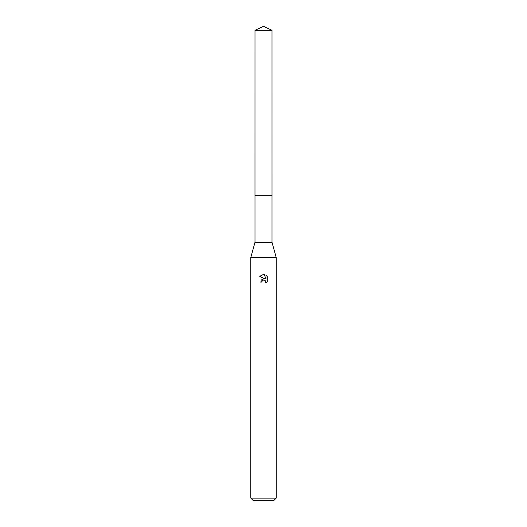 <?xml version="1.0" encoding="UTF-8"?>
<svg xmlns="http://www.w3.org/2000/svg" width="527" height="527" viewBox="0 0 527 527"><rect width="100%" height="100%" fill="white"/><g stroke="black" fill="none" stroke-linecap="round" stroke-linejoin="round"><path stroke-width="0.79" d="M272.011 195.748L272.011 242.328L254.989 242.328L254.989 195.748L272.018 195.741L254.982 195.741L254.989 30.322L263.5 26.35L272.011 30.322L272.018 195.741M254.989 242.328L250.793 257.571L276.207 257.571L276.207 498.107L250.793 498.107L253.335 500.65L273.665 500.65L276.207 498.107M261.912 282.083L262.13 281.161L261.912 282.083L260.575 282.083L263.5 278.743L265.121 278.941L259.725 276.286L263.5 274.422L264.317 274.514L265.964 279.251L265.964 275.193L267.275 276.517L267.275 281.523L265.76 282.979L265.819 281.293L264.719 280.199L263.5 280.094L264.113 280.048M265.621 280.931L265.76 282.979L267.275 281.523M265.121 278.941L264.449 278.763M263.513 278.743L261.293 279.995M263.184 280.186L262.13 281.161M267.275 276.517L265.964 275.193M264.317 274.514L263.586 274.422M263.5 274.422L259.725 276.286M254.989 30.322L272.011 30.322M272.011 242.328L276.207 257.571M250.793 257.571L250.793 498.107"/></g></svg>
